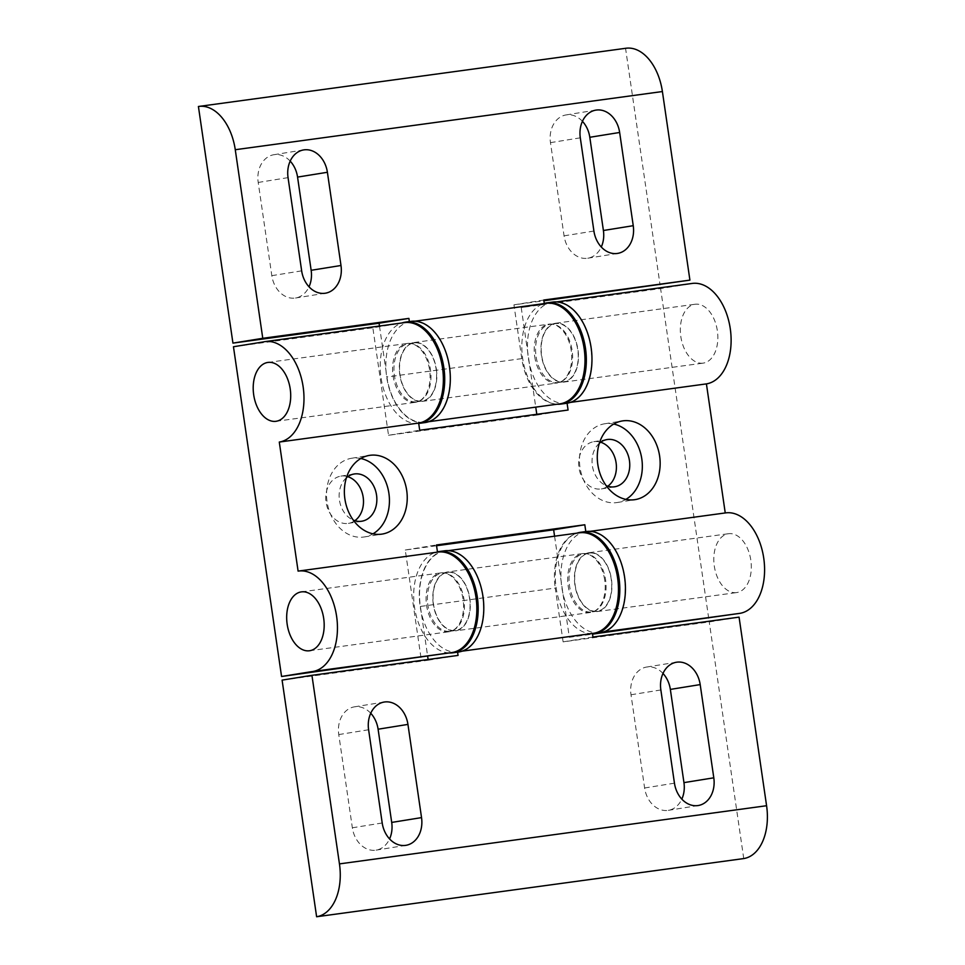 <?xml version="1.0" encoding="UTF-8"?>
<svg xmlns="http://www.w3.org/2000/svg" width="965" height="965" viewBox="0 0 965 965"><rect width="100%" height="100%" fill="white"/><g stroke="black" fill="none" stroke-linecap="round" stroke-linejoin="round"><path stroke-width="0.72" stroke-dasharray="4.83 3.62" d="M582.438 121.325A25.367 19.855 80.8 0 0 566.479 114.871A25.367 19.855 80.8 0 0 566.105 114.919A25.367 19.855 80.8 0 0 550.472 142.639L564.067 235.858A25.367 19.855 80.8 0 0 587.769 258.222A25.367 19.855 80.8 0 0 601.279 247.004M290.188 161.119A25.367 19.855 80.8 0 0 274.229 154.665A25.367 19.855 80.8 0 0 273.843 154.726A25.367 19.855 80.8 0 0 258.21 182.445L271.816 275.664A25.367 19.855 80.8 0 0 295.519 298.016A25.367 19.855 80.8 0 0 309.017 286.81M534.707 356.543A29.71 18.492 -97.8 0 0 556.974 383.033A29.71 18.492 -97.8 0 0 571.232 350.645A29.71 18.492 -97.8 0 0 548.952 324.156A29.71 18.492 -97.8 0 0 534.707 356.543M436.337 369.016A29.71 18.492 82.2 0 1 422.091 401.404A29.71 18.492 82.2 0 1 399.824 374.915A29.71 18.492 82.2 0 1 414.069 342.527A29.71 18.492 82.2 0 1 436.337 369.016M626.008 48.25A48.552 30.217 -97.8 0 0 625.549 48.322L660.072 284.94M409.365 321.586L409.425 322.033A50.723 31.568 82.2 0 1 411.235 321.695A50.723 31.568 82.2 0 1 449.364 367.701A50.723 31.568 82.2 0 1 424.926 422.224A50.723 31.568 82.2 0 1 386.905 376.989L521.788 358.618A50.723 31.568 -97.8 0 0 559.809 403.853M546.118 303.336A50.723 31.568 -97.8 0 0 544.32 303.661L544.296 303.577M409.425 322.033L544.32 303.661M198.416 106.488L625.549 48.322M521.788 358.618L513.947 304.844L543.886 300.766M379.474 326.025L386.905 376.989M543.79 300.031L513.947 304.844M576.889 604.343A29.348 18.263 82.2 0 1 569.398 573.427A29.348 18.263 82.2 0 1 583.608 553.813A29.348 18.263 82.2 0 1 598.24 561.437A29.348 18.263 82.2 0 1 605.731 592.353A29.348 18.263 82.2 0 1 591.521 611.979A29.348 18.263 82.2 0 1 576.889 604.343M582.51 603.583A29.348 18.263 82.2 0 1 575.019 572.667A29.348 18.263 82.2 0 1 589.229 553.054A29.348 18.263 82.2 0 1 603.861 560.677A29.348 18.263 82.2 0 1 611.352 591.593A29.348 18.263 82.2 0 1 597.142 611.207A29.348 18.263 82.2 0 1 582.51 603.583M600.073 632.75A51.085 31.797 82.2 0 1 574.597 619.47A51.085 31.797 82.2 0 1 561.57 565.659A51.085 31.797 82.2 0 1 586.286 531.51M592.462 633.691A51.085 31.797 82.2 0 1 568.976 620.242A51.085 31.797 82.2 0 1 555.623 569.314A51.085 31.797 82.2 0 1 576.974 533.138M370.729 713.244A25.367 19.855 80.8 0 0 354.396 706.85A25.367 19.855 80.8 0 0 338.763 734.57L352.358 827.789A25.367 19.855 80.8 0 0 375.687 850.201A25.367 19.855 80.8 0 0 376.073 850.141A25.367 19.855 80.8 0 0 389.57 838.935M662.991 673.449A25.367 19.855 80.8 0 0 646.647 667.044A25.367 19.855 80.8 0 0 631.014 694.764L644.608 787.983A25.367 19.855 80.8 0 0 667.949 810.395A25.367 19.855 80.8 0 0 668.323 810.347A25.367 19.855 80.8 0 0 681.821 799.129M433.297 604.367A29.71 18.492 82.2 0 1 447.543 571.98A29.71 18.492 82.2 0 1 469.81 598.469A29.71 18.492 82.2 0 1 455.564 630.857A29.71 18.492 82.2 0 1 433.297 604.367M604.705 580.098A29.71 18.492 -97.8 0 0 582.426 553.608A29.71 18.492 -97.8 0 0 568.18 585.996A29.71 18.492 -97.8 0 0 590.447 612.486A29.71 18.492 -97.8 0 0 604.705 580.098M739.069 617.142L709.239 621.955L563.114 641.858L555.261 588.071L420.378 606.442A50.723 31.568 82.2 0 1 444.708 551.16A50.723 31.568 82.2 0 1 482.838 597.154A50.723 31.568 82.2 0 1 458.399 651.677A50.723 31.568 82.2 0 1 457.531 651.785L457.591 652.159M743.75 858.573L709.239 621.955M593.282 633.317A50.723 31.568 -97.8 0 1 592.426 633.414L457.531 651.785M579.591 532.789A50.723 31.568 -97.8 0 0 555.261 588.071M428.122 659.493L428.219 660.229L282.094 680.12M420.378 606.442L427.676 656.429M592.944 637.045L563.114 641.858M458.061 655.416L428.219 660.229M401.778 394.178A29.348 18.263 82.2 0 1 394.299 363.262A29.348 18.263 82.2 0 1 408.497 343.649A29.348 18.263 82.2 0 1 423.14 351.272A29.348 18.263 82.2 0 1 430.619 382.188A29.348 18.263 82.2 0 1 416.422 401.814A29.348 18.263 82.2 0 1 401.778 394.178M407.399 393.418A29.348 18.263 82.2 0 1 399.92 362.502A29.348 18.263 82.2 0 1 414.118 342.889A29.348 18.263 82.2 0 1 428.762 350.512A29.348 18.263 82.2 0 1 436.24 381.428A29.348 18.263 82.2 0 1 422.043 401.042A29.348 18.263 82.2 0 1 407.399 393.418M424.974 422.586A51.085 31.797 82.2 0 1 399.498 409.305A51.085 31.797 82.2 0 1 386.47 355.494A51.085 31.797 82.2 0 1 411.187 321.345M418.714 423.43A51.085 31.797 82.2 0 1 393.877 410.077A51.085 31.797 82.2 0 1 380.524 359.149A51.085 31.797 82.2 0 1 401.874 322.973M535.744 353.769A29.348 18.263 82.2 0 1 550.134 324.361A29.348 18.263 82.2 0 1 572.438 353.118A29.348 18.263 82.2 0 1 558.047 382.526A29.348 18.263 82.2 0 1 535.744 353.769M541.365 353.009A29.348 18.263 82.2 0 1 555.756 323.589A29.348 18.263 82.2 0 1 578.047 352.346A29.348 18.263 82.2 0 1 563.669 381.754A29.348 18.263 82.2 0 1 541.365 353.009M566.6 403.298A51.085 31.797 82.2 0 1 527.783 353.25A51.085 31.797 82.2 0 1 552.812 302.057M557.191 404.214A51.085 31.797 82.2 0 1 522.162 354.01A51.085 31.797 82.2 0 1 544.284 303.444M360.826 458.496A39.855 31.194 80.8 0 0 351.646 458.254A39.855 31.194 80.8 0 0 327.075 501.812A39.855 31.194 80.8 0 0 364.336 536.95A39.855 31.194 80.8 0 0 372.973 533.838M346.447 477.711A23.92 18.721 80.8 0 0 339.439 500.123A23.92 18.721 80.8 0 0 353.286 520.111M347.762 476.662A23.92 18.721 80.8 0 0 340.826 476.143A23.92 18.721 80.8 0 0 326.086 502.282A23.92 18.721 80.8 0 0 348.437 523.368A23.92 18.721 80.8 0 0 354.855 520.69M613.728 424.057A39.855 31.194 80.8 0 0 604.56 423.804A39.855 31.194 80.8 0 0 579.989 467.362A39.855 31.194 80.8 0 0 617.25 502.512A39.855 31.194 80.8 0 0 625.887 499.388M599.349 443.261A23.92 18.721 80.8 0 0 592.353 465.685A23.92 18.721 80.8 0 0 606.189 485.672M600.664 442.223A23.92 18.721 80.8 0 0 593.728 441.705A23.92 18.721 80.8 0 0 578.988 467.832A23.92 18.721 80.8 0 0 601.352 488.917A23.92 18.721 80.8 0 0 607.769 486.251M703.376 363.093A29.71 18.492 82.2 0 1 703.099 363.13A29.71 18.492 82.2 0 1 680.795 336.411A29.71 18.492 82.2 0 1 694.8 304.289A29.71 18.492 82.2 0 1 695.077 304.252A29.71 18.492 82.2 0 1 717.381 330.971A29.71 18.492 82.2 0 1 703.376 363.093M555.418 323.275A29.71 18.492 -97.8 0 0 541.413 355.397A29.71 18.492 -97.8 0 0 563.717 382.116A29.71 18.492 -97.8 0 0 563.994 382.08A29.71 18.492 -97.8 0 0 577.999 349.957A29.71 18.492 -97.8 0 0 555.695 323.239A29.71 18.492 -97.8 0 0 555.418 323.275M736.85 592.546A29.71 18.492 82.2 0 1 736.572 592.582A29.71 18.492 82.2 0 1 714.269 565.864A29.71 18.492 82.2 0 1 728.273 533.754A29.71 18.492 82.2 0 1 728.551 533.705A29.71 18.492 82.2 0 1 750.854 560.424A29.71 18.492 82.2 0 1 736.85 592.546M588.891 552.728A29.71 18.492 -97.8 0 0 574.887 584.85A29.71 18.492 -97.8 0 0 597.19 611.569A29.71 18.492 -97.8 0 0 597.468 611.533A29.71 18.492 -97.8 0 0 611.472 579.41A29.71 18.492 -97.8 0 0 589.181 552.692A29.71 18.492 -97.8 0 0 588.891 552.728M567.082 403.225L567.034 402.863A50.723 31.568 -97.8 0 0 590.942 348.027A50.723 31.568 -97.8 0 0 552.861 302.407A50.723 31.568 -97.8 0 0 552.39 302.479A50.723 31.568 -97.8 0 0 551.063 302.745L690.445 283.758A50.723 31.568 82.2 0 1 691.772 283.505M449.099 631.737A29.71 18.492 82.2 0 1 448.822 631.773A29.71 18.492 82.2 0 1 426.518 605.055A29.71 18.492 82.2 0 1 440.522 572.933A29.71 18.492 82.2 0 1 440.8 572.896A29.71 18.492 82.2 0 1 463.104 599.615A29.71 18.492 82.2 0 1 449.099 631.737M415.626 402.284A29.71 18.492 82.2 0 1 415.348 402.321A29.71 18.492 82.2 0 1 393.044 375.602A29.71 18.492 82.2 0 1 407.049 343.48A29.71 18.492 82.2 0 1 407.327 343.444A29.71 18.492 82.2 0 1 429.63 370.162A29.71 18.492 82.2 0 1 415.626 402.284M263.3 341.936L402.682 322.949A50.723 31.568 82.2 0 1 404.009 322.684M233.458 346.749L372.84 327.762L402.682 322.949M311.406 671.676L450.016 652.823M451.656 652.605A50.723 31.568 82.2 0 1 450.788 652.702M298.101 571.123L437.483 552.149M567.034 402.863L570.327 402.417M551.063 302.745L521.221 307.558L660.603 288.571L690.445 283.758M536.793 414.299L536.902 415.071L388.533 435.275L372.84 327.762M521.221 307.558L535.744 407.133M708.708 618.324L660.603 288.571M554.573 536.19L569.326 637.31L592.522 634.15M420.945 657.515L405.264 550.002L436.554 545.744M569.326 637.31L599.169 632.497L737.767 613.631M739.407 613.414A50.723 31.568 82.2 0 1 738.551 613.511M599.169 632.497A50.723 31.568 -97.8 0 0 600.025 632.389A50.723 31.568 -97.8 0 0 624.464 577.866A50.723 31.568 -97.8 0 0 586.334 531.86A50.723 31.568 -97.8 0 0 585.864 531.932L725.246 512.946M405.264 550.002L436.445 544.972M388.533 435.275L419.703 430.245M536.902 415.071L568.083 410.041M435.251 623.643A29.348 18.263 82.2 0 1 427.772 592.715A29.348 18.263 82.2 0 1 441.97 573.101A29.348 18.263 82.2 0 1 456.614 580.725A29.348 18.263 82.2 0 1 464.093 611.653A29.348 18.263 82.2 0 1 449.895 631.267A29.348 18.263 82.2 0 1 435.251 623.643M440.872 622.871A29.348 18.263 82.2 0 1 433.394 591.955A29.348 18.263 82.2 0 1 447.591 572.341A29.348 18.263 82.2 0 1 462.235 579.965A29.348 18.263 82.2 0 1 469.714 610.881A29.348 18.263 82.2 0 1 455.516 630.495A29.348 18.263 82.2 0 1 440.872 622.871M458.447 652.038A51.085 31.797 82.2 0 1 432.971 638.77A51.085 31.797 82.2 0 1 419.944 584.947A51.085 31.797 82.2 0 1 444.66 550.798M449.147 652.967A51.085 31.797 82.2 0 1 427.35 639.53A51.085 31.797 82.2 0 1 414.166 586.937A51.085 31.797 82.2 0 1 437.447 551.847M550.472 142.639L580.303 137.826M258.21 182.445L288.053 177.632M271.816 275.664L301.659 270.851M564.067 235.858L593.909 231.045M631.014 694.764L660.856 689.951M644.608 787.983L674.451 783.17M338.763 734.57L368.606 729.757M352.358 827.789L382.2 822.976M566.105 114.919L595.936 110.107M273.843 154.726L303.685 149.913M422.091 401.404L556.974 383.033M424.926 422.224L428.677 421.717M411.235 321.695L414.986 321.188M414.069 342.527L548.952 324.156M295.519 298.016L325.362 293.215M587.769 258.222L617.612 253.409M589.229 553.054L583.608 553.813M597.142 611.207L591.521 611.979M376.073 850.141L405.903 845.328M668.323 810.347L698.165 805.534M582.426 553.608L447.543 571.98M448.46 550.641L444.708 551.16M462.151 651.17L458.399 651.677M590.447 612.486L455.564 630.857M646.647 667.044L676.489 662.231M354.396 706.85L384.239 702.038M414.118 342.889L408.497 343.649M422.043 401.042L416.422 401.814M555.756 323.589L550.134 324.361M563.669 381.754L558.047 382.526M364.336 536.95L382.152 534.079M348.437 523.368L361.803 521.209M617.25 502.512L635.067 499.629M601.352 488.917L614.705 486.77M563.717 382.116L703.099 363.13M597.19 611.569L736.572 592.582M309.439 650.76L448.822 631.773M275.966 421.307L415.348 402.321M267.944 362.43L407.327 343.444M301.418 591.883L440.8 572.896M552.861 302.407L556.612 301.9M600.025 632.389L603.776 631.882M586.334 531.86L590.085 531.353M589.181 552.692L728.551 533.705M555.695 323.239L695.077 304.252M593.728 441.705L607.094 439.545M604.56 423.804L622.365 420.933M340.826 476.143L354.179 473.996M351.646 458.254L369.462 455.383M447.591 572.341L441.97 573.101M455.516 630.495L449.895 631.267"/><path stroke-width="1.45" d="M596.322 110.058A25.367 19.855 80.8 0 0 595.936 110.107A25.367 19.855 80.8 0 0 580.303 137.826L593.909 231.045A25.367 19.855 80.8 0 0 617.612 253.409A25.367 19.855 80.8 0 0 633.245 225.689L619.651 132.47A25.367 19.855 80.8 0 0 596.322 110.058M304.059 149.852A25.367 19.855 80.8 0 0 303.685 149.913A25.367 19.855 80.8 0 0 288.053 177.632L301.659 270.851A25.367 19.855 80.8 0 0 325.362 293.215A25.367 19.855 80.8 0 0 340.995 265.496L327.4 172.277A25.367 19.855 80.8 0 0 304.059 149.852M232.939 343.118L198.416 106.488A48.552 30.217 -97.8 0 1 198.874 106.427A48.552 30.217 -97.8 0 1 235.267 149.72L262.769 338.305L232.939 343.118L379.064 323.215L379.474 326.025M544.296 303.577L543.79 300.031L689.915 280.127L662.4 91.542A48.552 30.217 -97.8 0 0 626.008 48.25L198.874 106.427M689.915 280.127L543.886 300.766M428.677 421.717L559.809 403.853A50.723 31.568 -97.8 0 0 584.247 349.33A50.723 31.568 -97.8 0 0 546.118 303.336L414.986 321.188M262.769 338.305L408.895 318.402L409.365 321.586M601.279 247.004A25.367 19.855 80.8 0 0 603.402 230.502L589.808 137.283A25.367 19.855 80.8 0 0 582.438 121.325M309.017 286.81A25.367 19.855 80.8 0 0 311.152 270.297L297.558 177.09A25.367 19.855 80.8 0 0 290.188 161.119M408.895 318.402L379.064 323.215M576.974 533.138A51.085 31.797 82.2 0 1 580.665 532.27L586.286 531.51A51.085 31.797 82.2 0 1 611.774 544.779A51.085 31.797 82.2 0 1 624.801 598.602A51.085 31.797 82.2 0 1 600.073 632.75L594.464 633.523A51.085 31.797 82.2 0 1 592.462 633.691M580.665 532.27A51.085 31.797 82.2 0 1 606.153 545.551A51.085 31.797 82.2 0 1 619.18 599.374A51.085 31.797 82.2 0 1 594.464 633.523M405.529 845.388A25.367 19.855 80.8 0 0 405.903 845.328A25.367 19.855 80.8 0 0 421.536 817.608L407.942 724.401A25.367 19.855 80.8 0 0 384.239 702.038A25.367 19.855 80.8 0 0 368.606 729.757L382.2 822.976A25.367 19.855 80.8 0 0 405.529 845.388M389.57 838.935A25.367 19.855 80.8 0 0 391.706 822.421L378.099 729.214A25.367 19.855 80.8 0 0 370.729 713.244M697.779 805.582A25.367 19.855 80.8 0 0 698.165 805.534A25.367 19.855 80.8 0 0 713.798 777.814L700.192 684.595A25.367 19.855 80.8 0 0 676.489 662.231A25.367 19.855 80.8 0 0 660.856 689.951L674.451 783.17A25.367 19.855 80.8 0 0 697.779 805.582M681.821 799.129A25.367 19.855 80.8 0 0 683.956 782.627L670.349 689.408A25.367 19.855 80.8 0 0 662.991 673.449M592.426 633.426L592.944 637.045L739.069 617.142L766.584 805.727A48.552 30.217 82.2 0 1 743.75 858.573L316.617 916.75L282.094 680.12L311.936 675.319L339.451 863.892A48.552 30.217 82.2 0 1 316.617 916.75M462.151 651.17L593.282 633.317A50.723 31.568 -97.8 0 0 617.721 578.783A50.723 31.568 -97.8 0 0 579.591 532.789L448.46 550.641M457.591 652.159L458.061 655.416L311.936 675.319M427.676 656.429L428.122 659.493M401.874 322.973A51.085 31.797 82.2 0 1 405.565 322.105L411.187 321.345A51.085 31.797 82.2 0 1 436.663 334.614A51.085 31.797 82.2 0 1 449.69 388.437A51.085 31.797 82.2 0 1 424.974 422.586L419.353 423.358A51.085 31.797 82.2 0 1 418.714 423.43M405.565 322.105A51.085 31.797 82.2 0 1 431.041 335.386A51.085 31.797 82.2 0 1 444.081 389.209A51.085 31.797 82.2 0 1 419.353 423.358M544.284 303.444A51.085 31.797 82.2 0 1 547.191 302.817L552.812 302.057A51.085 31.797 82.2 0 1 591.642 352.104A51.085 31.797 82.2 0 1 566.6 403.298L560.991 404.07A51.085 31.797 82.2 0 1 557.191 404.214M547.191 302.817A51.085 31.797 82.2 0 1 586.02 352.864A51.085 31.797 82.2 0 1 560.991 404.07M344.891 498.941A39.855 31.194 80.8 0 0 382.152 534.079A39.855 31.194 80.8 0 0 406.711 490.522A39.855 31.194 80.8 0 0 369.462 455.383A39.855 31.194 80.8 0 0 344.891 498.941M372.973 533.838A39.855 31.194 80.8 0 0 388.907 493.392A39.855 31.194 80.8 0 0 360.826 458.496M353.286 520.111A23.92 18.721 80.8 0 0 361.803 521.209A23.92 18.721 80.8 0 0 376.543 495.081A23.92 18.721 80.8 0 0 354.179 473.996A23.92 18.721 80.8 0 0 346.447 477.711M354.855 520.69A23.92 18.721 80.8 0 0 363.178 497.228A23.92 18.721 80.8 0 0 347.762 476.662M597.805 464.491A39.855 31.194 80.8 0 0 635.067 499.629A39.855 31.194 80.8 0 0 659.626 456.071A39.855 31.194 80.8 0 0 622.365 420.933A39.855 31.194 80.8 0 0 597.805 464.491M625.887 499.388A39.855 31.194 80.8 0 0 641.809 458.942A39.855 31.194 80.8 0 0 613.728 424.057M606.189 485.672A23.92 18.721 80.8 0 0 614.705 486.77A23.92 18.721 80.8 0 0 629.445 460.631A23.92 18.721 80.8 0 0 607.094 439.545A23.92 18.721 80.8 0 0 599.349 443.261M607.769 486.251A23.92 18.721 80.8 0 0 616.092 462.79A23.92 18.721 80.8 0 0 600.664 442.223M309.717 650.724A29.71 18.492 82.2 0 1 309.439 650.76A29.71 18.492 82.2 0 1 287.136 624.041A29.71 18.492 82.2 0 1 301.14 591.919A29.71 18.492 82.2 0 1 301.418 591.883A29.71 18.492 82.2 0 1 323.721 618.601A29.71 18.492 82.2 0 1 309.717 650.724M276.243 421.259A29.71 18.492 82.2 0 1 275.966 421.307A29.71 18.492 82.2 0 1 253.662 394.589A29.71 18.492 82.2 0 1 267.667 362.466A29.71 18.492 82.2 0 1 267.944 362.43A29.71 18.492 82.2 0 1 290.248 389.148A29.71 18.492 82.2 0 1 276.243 421.259M279.283 442.054L298.101 571.123A50.723 31.568 82.2 0 1 298.583 571.051A50.723 31.568 82.2 0 1 336.713 617.057A50.723 31.568 82.2 0 1 312.274 671.58A50.723 31.568 82.2 0 1 311.406 671.676L281.563 676.489L233.458 346.749L263.3 341.936A50.723 31.568 82.2 0 1 264.627 341.67A50.723 31.568 82.2 0 1 265.11 341.598A50.723 31.568 82.2 0 1 303.191 387.218A50.723 31.568 82.2 0 1 279.283 442.054L418.653 423.08L419.703 430.245L568.083 410.041L567.082 403.225M404.009 322.684A50.723 31.568 82.2 0 1 404.492 322.624A50.723 31.568 82.2 0 1 442.573 368.244A50.723 31.568 82.2 0 1 418.653 423.08M450.016 652.823L281.563 676.489M585.803 531.57L584.814 524.767L436.445 544.972L437.483 552.137A50.723 31.568 82.2 0 1 437.965 552.077A50.723 31.568 82.2 0 1 476.095 598.071A50.723 31.568 82.2 0 1 451.656 652.605L312.274 671.58M570.327 402.417L706.416 383.889A50.723 31.568 82.2 0 0 730.324 329.053A50.723 31.568 82.2 0 0 692.243 283.433A50.723 31.568 82.2 0 0 691.772 283.505M535.744 407.133L536.793 414.299M592.522 634.15L737.767 613.631M436.554 545.744L553.645 529.797L554.573 536.19M706.416 383.889L725.246 512.946A50.723 31.568 82.2 0 1 725.716 512.885A50.723 31.568 82.2 0 1 763.846 558.892A50.723 31.568 82.2 0 1 739.407 613.414L603.776 631.882M553.645 529.797L584.814 524.767M437.447 551.847A51.085 31.797 82.2 0 1 439.039 551.558L444.66 550.798A51.085 31.797 82.2 0 1 470.136 564.079A51.085 31.797 82.2 0 1 483.163 617.889A51.085 31.797 82.2 0 1 458.447 652.038L452.826 652.81A51.085 31.797 82.2 0 1 449.147 652.967M439.039 551.558A51.085 31.797 82.2 0 1 464.515 564.839A51.085 31.797 82.2 0 1 477.554 618.662A51.085 31.797 82.2 0 1 452.826 652.81M235.267 149.72L662.4 91.542M311.152 270.297L340.995 265.496M297.558 177.09L327.4 172.277M603.402 230.502L633.245 225.689M589.808 137.283L619.651 132.47M391.706 822.421L421.536 817.608M683.956 782.627L713.798 777.814M766.584 805.727L339.451 863.892M670.349 689.408L700.192 684.595M378.099 729.214L407.942 724.401M265.11 341.598L404.492 322.624M298.583 571.051L437.965 552.077M556.612 301.9L692.243 283.433M590.085 531.353L725.716 512.885"/></g></svg>
